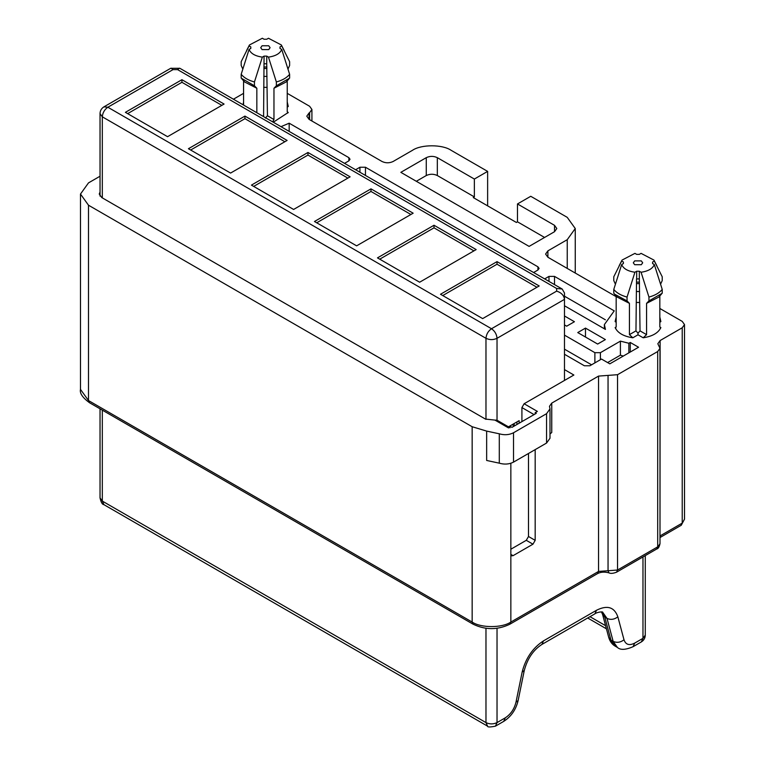<?xml version="1.0" encoding="UTF-8"?>
<svg xmlns="http://www.w3.org/2000/svg" width="765" height="765" viewBox="0 0 765 765"><rect width="100%" height="100%" fill="white"/><g stroke="black" fill="none" stroke-linecap="round" stroke-linejoin="round"><path stroke-width="1.15" d="M564.474 369.591L573.874 375.022L524.121 403.748L521.912 407.573L534.066 414.592M600.41 359.703L600.41 352.675L620.405 341.133L628.868 343.265L630.264 342.462L638.555 347.253L609.81 363.844L601.51 359.062L589.901 365.766L584.374 365.766L564.474 354.272M486.655 431.097L486.655 460.463L499.287 463.169C504.431 464.661 509.184 464.317 513.525 462.117L513.525 432.761C509.184 434.95 504.431 435.295 499.287 433.803L486.655 431.097L472.158 426.727L472.158 622.06L473.124 624.202C485.373 630.092 497.632 630.092 509.882 624.202L597.58 573.578C600.764 571.943 604.541 571.694 608.921 572.842C610.566 573.721 613.119 573.501 616.571 572.182L656.724 548.993C658.206 548.735 659.296 546.956 659.994 543.657L656.724 548.993M549.997 434.032L551.756 432.474L551.756 403.107L549.471 406.301L549.997 408.893L546.564 413.683L546.564 443.05L513.525 462.117M546.564 413.683L513.525 432.761M546.564 443.05L549.997 438.259L549.997 408.893M535.175 449.619L535.175 540.348L528.5 536.495L528.5 453.473M510.848 549.232L526.282 540.319L532.966 544.183L535.175 540.348M532.966 544.183L513.066 555.667L511.498 555.82L510.848 554.395L510.848 463.274M551.756 403.107L598.546 376.093L598.546 571.426L510.848 622.06L510.848 554.395L513.066 555.667M524.121 403.748L537.384 411.407L535.175 412.679L535.175 413.961M535.175 412.679L536.284 413.32L511.957 427.358L510.724 426.65L508.515 427.931L494.955 420.1L485.421 419.067L101.764 197.561L99.249 194.052L100.033 191.986M547.893 250.863L545.598 254.057L547.893 257.25L547.893 250.863L567.238 239.694L567.238 268.419M616.169 296.667L547.893 257.25M309.07 119.369L309.07 112.981L306.784 116.175L309.07 119.369L382.041 161.501C385.732 163.222 389.414 163.222 393.105 161.501L412.45 150.322C421.161 144.298 442.438 144.298 451.149 150.322L487.63 171.389L487.63 205.862M287.238 93.349L309.624 106.278L311.919 109.472L309.624 112.665L309.624 119.684M243.566 93.349L233.421 99.211M309.07 112.981L309.624 112.665M681.252 525.259L684.512 519.139L681.252 525.259L659.994 537.537M659.832 308.467L682.227 321.396L684.512 324.589L682.227 327.783L682.227 523.117L660.109 535.883L659.994 536.848M617.546 374.697L657.699 351.518L657.699 546.851L617.546 570.03L617.546 374.697L598.546 376.093M659.994 535.959L660.109 340.549L657.823 343.743L659.994 348.324L657.699 351.518M660.109 340.549L682.227 327.783M554.52 225.331L554.52 231.709L556.815 228.525L554.52 225.331L517.484 203.949L530.757 196.289L567.238 217.356L575.251 228.525L567.238 239.694M554.52 231.709L529.093 246.397L400.841 172.345L426.268 157.667L426.268 175.539C429.959 173.818 433.64 173.818 437.331 175.539L474.367 196.921L474.367 179.048L487.63 171.389M437.331 175.539L437.331 157.667C433.64 155.945 429.959 155.945 426.268 157.667M437.331 157.667L474.367 179.048M100.033 176.227L88.501 182.883L80.488 194.052L88.501 205.221L472.158 426.727M660.185 328.242L660.874 327.583L659.832 326.98L660.874 327.583C658.349 332.928 652.449 336.342 643.183 337.795L646.568 334.64L640.037 330.872L638 333.167L638 334.802L643.183 337.795M629.432 334.64L629.432 303.361L627.051 300.913L627.051 297.078L634.931 272.235L636.671 271.231L639.33 271.231L639.33 278.89L636.528 278.967L635.964 330.872L629.432 334.64L632.818 337.795C623.552 336.342 617.651 332.928 615.127 327.583L615.815 328.242M273.277 122.228L288.271 112.465L287.238 111.862L288.271 112.465L287.583 113.124M280.975 126.674L289.17 123.194L348.878 157.667L348.878 160.86L350.026 159.263L348.878 157.667M348.878 160.86L344.537 163.366M564.474 315.974L574.429 321.721L566.683 326.186L564.474 324.915M554.52 284.599L554.52 276.395L614.228 310.867L604.379 324.589L605.431 329.409L564.474 305.761M544.651 278.9L548.993 276.395L548.993 281.415M554.52 276.395L548.993 276.395M605.383 339.593L597.647 344.059L577.747 332.574L585.483 328.099L605.383 339.593M355.591 169.754L359.933 167.239L359.933 172.259M365.46 175.453L365.46 167.239L359.933 167.239M365.46 167.239L537.938 266.822L537.938 270.016L539.086 268.419L537.938 266.822M537.938 270.016L533.597 272.522M600.41 352.675L594.883 352.675L594.883 362.887M564.474 335.127L594.883 352.675M510.073 427.769L496.906 420.167L494.955 420.1M585.483 337.04L585.483 328.099M605.411 319.818L564.474 296.189M591.565 364.809L564.474 349.165M289.17 131.408L289.17 123.194M630.264 342.462L630.264 352.043M521.912 421.62L521.912 407.573M628.868 352.847L628.868 343.265M526.282 540.319L528.5 536.495M517.484 203.949L517.484 221.821L544.575 237.456M517.484 221.821L516.385 222.462L473.258 197.561L474.367 196.921M416.323 181.286L426.268 175.539M639.33 271.231L641.07 272.235L648.95 297.078L648.95 300.913L662.222 293.253L662.222 289.419L654.333 264.575L652.602 263.571L652.602 262.032L654.333 261.028L653.941 260.081L641.07 253.368L639.33 254.372L636.671 254.372L634.931 253.368L622.06 260.081L621.668 261.028L623.399 262.032L623.399 263.571L621.668 264.575L613.779 289.419L613.779 293.253L614.553 294.162L627.051 300.913M659.832 322.199L660.874 321.596L659.832 317.093M654.333 261.028L662.222 276.777L662.222 280.602L660.597 284.15M616.169 317.093L615.127 321.596L616.169 322.199M615.127 327.583L616.169 326.98L615.127 327.583M635.964 330.872L638 333.167M648.95 300.913L646.568 303.361L646.568 334.64M640.037 330.872L639.33 278.89M615.395 284.15L613.779 280.602L613.779 276.777L621.668 261.028M616.169 295.701L616.169 326.98M636.671 271.231L636.671 278.89M623.399 262.032L623.399 263.571M652.602 263.571L652.602 262.032M659.832 326.98L659.832 295.701M629.432 303.361L617.317 297.145L614.553 294.162M661.438 294.162L658.684 297.145L646.568 303.361M627.051 297.078C621.017 295.453 616.6 292.899 613.779 289.419M662.222 289.419C659.401 292.899 654.983 295.453 648.95 297.078M621.668 264.575C623.389 268.678 627.807 271.231 634.931 272.235M641.07 272.235C648.185 271.231 652.612 268.678 654.333 264.575M634.682 260.884L641.319 260.884L642.686 262.797L641.319 264.719L634.682 264.719L633.305 262.797L634.682 260.884M264.068 56.113L266.727 56.113L268.467 57.117L276.356 81.96L276.356 85.795L289.619 78.135L289.619 74.301L281.74 49.448L280 48.453L280 46.914L281.74 45.91L281.338 44.963L268.467 38.25L266.727 39.254L264.068 39.254L262.338 38.25L249.457 44.963L249.065 45.91L250.805 46.914L250.805 48.453L249.065 49.448L241.185 74.301L241.185 78.135L254.449 85.795L254.449 81.96L262.338 57.117L264.068 56.113L263.581 116.634M287.238 107.081L288.271 106.478L287.238 101.975M287.238 111.862L287.238 80.583M272.636 121.855L273.966 119.522L267.434 115.754L265.398 118.049M256.839 112.732L256.839 88.243L254.449 85.795M243.566 101.975L243.088 104.795M242.801 69.032L241.185 65.484L241.185 61.659L249.065 45.91M243.566 80.784L243.566 105.073M250.805 46.914L250.805 48.453M276.356 85.795L273.966 88.243L273.966 119.522M266.727 56.113L266.727 63.772L264.068 63.772M267.434 115.754L266.727 63.772M281.74 45.91L289.619 61.659L289.619 65.484L288.003 69.032M280 48.453L280 46.914M289.619 74.301C286.808 77.781 282.381 80.335 276.356 81.96M268.467 57.117C275.591 56.113 280.009 53.56 281.74 49.448M254.449 81.96C248.424 80.335 243.997 77.781 241.185 74.301M273.966 88.243L286.081 82.027L288.845 79.044M241.96 79.044L244.714 82.027L256.839 88.243M249.065 49.448C250.786 53.56 255.214 56.113 262.338 57.117M262.079 45.766L268.716 45.766L270.093 47.679L268.716 49.601L262.079 49.601L260.712 47.679L262.079 45.766M623.265 356.079L620.405 355.17L607.592 362.572M620.405 355.17L620.405 341.133M642.973 556.939L642.973 638.335L645.268 635.141C645.191 638.039 643.891 640.295 641.357 641.912L642.973 638.335L634.692 643.116C629.308 645.823 625.751 644.723 624.01 639.817L617.862 616.858C614.391 607.066 607.276 604.866 596.499 610.269L543.504 640.869C532.736 647.898 525.612 658.321 522.141 672.129L515.993 702.184C514.262 709.088 510.695 714.3 505.311 717.819L497.03 722.6C493.349 724.321 489.657 724.321 485.976 722.6L102.319 501.094L100.033 497.9L100.033 408.797M519.148 423.217L519.148 420.664L516.93 421.936L516.93 424.489M102.319 197.886L102.319 116.816C102.673 112.761 104.518 109.567 107.846 107.234L173.005 69.625L177.585 69.625L556.662 288.482L556.662 291.121C561.376 292.66 563.977 295.405 564.474 299.373L564.474 380.444M519.148 420.664L508.448 426.832M564.474 299.373L564.474 292.995L564.474 299.373L497.03 338.312C493.349 340.033 489.657 340.033 485.976 338.312L485.976 419.354M284.867 141.726L244.943 118.68L244.943 116.089L287.105 140.435L230.571 173.072L188.419 148.726L244.943 116.089M410.91 214.496L370.987 191.451L370.987 188.859L413.148 213.196L356.614 245.842L314.463 221.496L370.987 188.859M473.927 250.882L434.013 227.836L434.013 225.245L476.165 249.581L419.641 282.218L377.48 257.882L434.013 225.245M347.884 178.111L307.97 155.066L307.97 152.474L350.121 176.82L293.597 209.457L251.436 185.111L307.97 152.474M536.944 287.267L497.03 264.221L497.03 261.63L539.191 285.967L482.658 318.603L440.506 294.267L497.03 261.63M221.84 105.341L181.927 82.295L181.927 79.703L224.078 104.05L167.554 136.686L125.393 112.34L181.927 79.703M497.03 628.314L497.03 722.6L495.414 726.176C490.069 727.209 487.458 727.209 487.592 726.176L485.976 722.6L485.976 628.314M102.319 410.117L102.319 501.094L103.935 504.671C102.319 504.604 101.018 502.347 100.033 497.9M497.03 420.243L497.03 338.312C496.676 334.257 494.84 331.073 491.503 328.74C488.166 331.073 486.33 334.257 485.976 338.312L102.319 116.816L100.033 113.622C100.1 110.724 101.41 108.467 103.935 106.851L170.71 68.295L179.871 68.295L562.189 289.027L564.474 292.995M556.662 291.121L491.503 328.74L107.846 107.234L103.935 106.851M173.005 69.625L171.131 68.19M177.585 69.625L179.45 68.19M556.662 288.482L562.189 289.027M244.943 118.68L190.657 150.026M370.987 191.451L316.7 222.797M434.013 227.836L379.717 259.182M307.97 155.066L253.674 186.411M497.03 264.221L442.744 295.558M181.927 82.295L127.64 113.641M512.579 424.451L513.688 426.363M499.287 433.803L499.287 463.169M509.882 624.202L510.848 622.06C502.146 628.084 480.86 628.084 472.158 622.06L88.501 400.554L89.467 402.706L473.124 624.202M632.818 337.795L638 334.802M608.921 572.842L608.051 570.728L617.546 570.03L616.571 572.182M608.051 375.395L608.051 570.728L598.546 571.426L597.58 573.578M88.501 205.221L88.501 400.554L80.488 389.385L80.488 194.052M263.37 115.754L262.72 116.127M636.27 302.471L639.731 302.471M263.667 87.353L267.128 87.353M605.593 625.694L589.987 616.676M608.72 637.379L615.232 646.196C612.124 644.446 609.954 641.5 608.72 637.379L602.571 614.419L604.78 617.125L601.797 611.971M624.01 639.817C620.444 642.476 616.819 642.982 613.148 641.366L610.939 640.085L604.78 617.125L606.999 618.407L613.148 641.366L617.441 647.467C620.405 650.193 625.617 649.934 633.076 646.693L634.692 643.116M617.862 616.858C614.295 619.516 610.671 620.033 606.999 618.407L602.705 612.296C603.212 611.455 597.111 612.01 594.883 613.846L596.499 610.269M543.504 640.869L541.888 644.446L594.883 613.846M522.141 672.129L524.274 670.503C527.391 658.722 533.253 650.04 541.888 644.446M515.993 702.184L518.125 700.558L524.274 670.503M505.311 717.819L503.695 721.395C511.135 716.633 515.945 709.691 518.125 700.558M263.877 68.487L266.928 68.487M267.014 76.404L263.791 76.404M636.48 283.605L639.521 283.605M639.607 291.522L636.394 291.522M514.807 425.723L513.698 423.8M311.919 121.004L311.919 109.472M684.512 519.177L684.512 324.589M89.467 402.706C82.534 397.609 79.531 393.172 80.488 389.385M659.994 543.657L659.994 348.324M575.251 273.048L575.251 228.525M623.341 263.6L623.341 262.797M652.66 263.6L652.66 262.797M656.829 265.732L653.941 260.081M619.172 265.732L622.06 260.081M250.738 48.482L250.738 47.679M280.057 48.482L280.057 47.679M281.338 44.963L284.226 50.614M246.569 50.614L249.457 44.963M604.379 328.797L604.379 324.589M606.435 628.82L587.692 617.996M602.571 614.419L601.453 611.914M487.592 726.176L103.935 504.671M641.357 641.912L633.076 646.693M495.414 726.176L503.695 721.395M645.268 635.141L645.268 555.62M100.033 196.117L100.033 113.622M615.232 646.196L617.441 647.467M266.909 67.004L263.896 67.004M639.511 282.122L636.49 282.122"/></g></svg>

